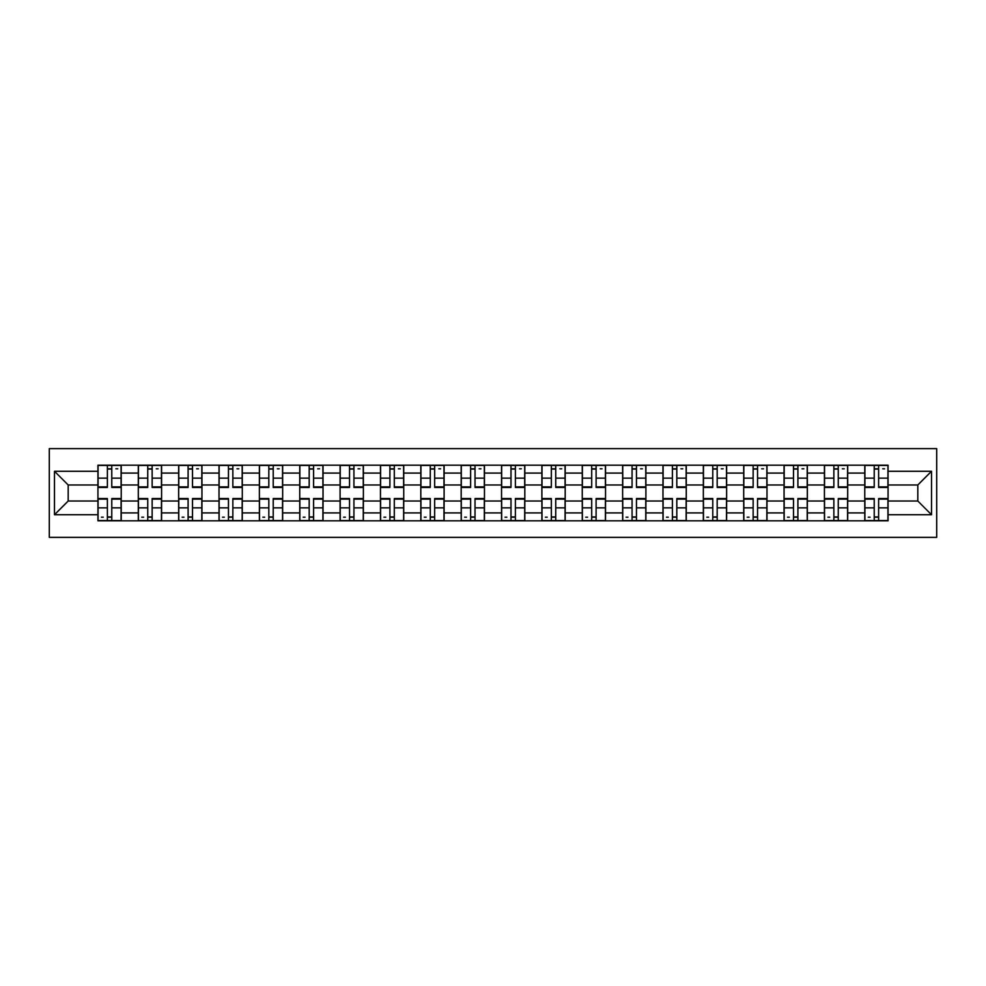<?xml version="1.0" encoding="UTF-8"?>
<svg xmlns="http://www.w3.org/2000/svg" width="986" height="986" viewBox="0 0 986 986"><rect width="100%" height="100%" fill="white"/><g stroke="black" fill="none" stroke-linecap="round" stroke-linejoin="round"><path stroke-width="1.48" d="M49.3 537.37L936.7 537.37L936.7 448.63L49.3 448.63L49.3 537.37M138.299 520.818L138.299 473.083L121.229 473.083L121.229 520.818M121.229 473.083L121.229 465.182M138.299 473.083L138.299 465.182M161.581 465.182L161.581 520.818M178.663 520.818L178.663 465.182M201.945 465.182L201.945 520.818M219.015 520.818L219.015 465.182M242.297 465.182L242.297 520.818M259.38 520.818L259.38 465.182M282.662 465.182L282.662 520.818M299.744 520.818L299.744 465.182M323.026 465.182L323.026 520.818M340.096 520.818L340.096 465.182M363.378 465.182L363.378 520.818M380.46 520.818L380.46 465.182M403.742 465.182L403.742 520.818M420.812 520.818L420.812 465.182M444.107 465.182L444.107 520.818M461.177 520.818L461.177 465.182M484.459 465.182L484.459 520.818M501.541 520.818L501.541 465.182M524.823 465.182L524.823 520.818M541.893 520.818L541.893 465.182M565.188 465.182L565.188 520.818M582.258 520.818L582.258 465.182M605.54 465.182L605.54 520.818M622.622 520.818L622.622 465.182M645.904 465.182L645.904 520.818M662.974 520.818L662.974 465.182M686.256 465.182L686.256 520.818M703.338 520.818L703.338 465.182M726.62 465.182L726.62 520.818M743.703 520.818L743.703 465.182M766.985 465.182L766.985 520.818M784.055 520.818L784.055 465.182M807.337 465.182L807.337 520.818M824.419 520.818L824.419 465.182M847.701 465.182L847.701 520.818M864.771 520.818L864.771 465.182M864.771 501.024L847.701 501.024M824.419 501.024L807.337 501.024M784.055 501.024L766.985 501.024M743.703 501.024L726.62 501.024M703.338 501.024L686.256 501.024M662.974 501.024L645.904 501.024M622.622 501.024L605.54 501.024M582.258 501.024L565.188 501.024M541.893 501.024L524.823 501.024M501.541 501.024L484.459 501.024M461.177 501.024L444.107 501.024M420.812 501.024L403.742 501.024M380.46 501.024L363.378 501.024M340.096 501.024L323.026 501.024M299.744 501.024L282.662 501.024M259.38 501.024L242.297 501.024M219.015 501.024L201.945 501.024M178.663 501.024L161.581 501.024M138.299 501.024L121.229 501.024M864.771 484.976L847.701 484.976M824.419 484.976L807.337 484.976M784.055 484.976L766.985 484.976M743.703 484.976L726.62 484.976M703.338 484.976L686.256 484.976M662.974 484.976L645.904 484.976M622.622 484.976L605.54 484.976M582.258 484.976L565.188 484.976M541.893 484.976L524.823 484.976M501.541 484.976L484.459 484.976M461.177 484.976L444.107 484.976M420.812 484.976L403.742 484.976M380.46 484.976L363.378 484.976M340.096 484.976L323.026 484.976M299.744 484.976L282.662 484.976M259.38 484.976L242.297 484.976M219.015 484.976L201.945 484.976M178.663 484.976L161.581 484.976M138.299 484.976L121.229 484.976M68.182 501.024L97.934 501.024L97.934 484.976L68.182 484.976L68.182 501.024L54.477 514.729L54.477 471.271L97.934 471.271L97.934 484.976M888.066 484.976L888.066 501.024L917.818 501.024L917.818 484.976L888.066 484.976L888.066 465.182L97.934 465.182L97.934 471.271M888.066 471.271L931.523 471.271L931.523 514.729L888.066 514.729L888.066 501.024M97.934 501.024L97.934 520.818L888.066 520.818L888.066 514.729M97.934 514.729L54.477 514.729M111.775 516.935L107.388 516.935M107.388 469.065L111.775 469.065M152.14 516.935L147.74 516.935M147.74 469.065L152.14 469.065M192.504 516.935L188.104 516.935M188.104 469.065L192.504 469.065M232.856 516.935L228.456 516.935M228.456 469.065L232.856 469.065M273.221 516.935L268.821 516.935M268.821 469.065L273.221 469.065M313.585 516.935L309.185 516.935M309.185 469.065L313.585 469.065M353.937 516.935L349.537 516.935M349.537 469.065L353.937 469.065M394.301 516.935L389.901 516.935M389.901 469.065L394.301 469.065M434.653 516.935L430.266 516.935M430.266 469.065L434.653 469.065M475.018 516.935L470.618 516.935M470.618 469.065L475.018 469.065M515.382 516.935L510.982 516.935M510.982 469.065L515.382 469.065M555.734 516.935L551.347 516.935M551.347 469.065L555.734 469.065M596.099 516.935L591.699 516.935M591.699 469.065L596.099 469.065M636.463 516.935L632.063 516.935M632.063 469.065L636.463 469.065M676.815 516.935L672.415 516.935M672.415 469.065L676.815 469.065M717.179 516.935L712.779 516.935M712.779 469.065L717.179 469.065M757.544 516.935L753.144 516.935M753.144 469.065L757.544 469.065M797.896 516.935L793.496 516.935M793.496 469.065L797.896 469.065M838.26 516.935L833.86 516.935M833.86 469.065L838.26 469.065M878.612 516.935L874.225 516.935M874.225 469.065L878.612 469.065M54.477 471.271L68.182 484.976M917.818 501.024L931.523 514.729M917.818 484.976L931.523 471.271M111.775 487.441L111.775 465.441L121.093 465.441L121.093 487.441L111.775 487.441M107.388 468.806L111.775 468.806M115.917 468.806L117.728 468.806M111.775 465.441L98.07 465.441L98.07 487.441L107.388 487.441L107.388 465.441L103.629 465.441M107.388 498.559L107.388 520.559L98.07 520.559L98.07 498.559L107.388 498.559M111.775 517.194L107.388 517.194M103.247 517.194L101.435 517.194M107.388 520.559L121.093 520.559L121.093 498.559L111.775 498.559L111.775 520.559L115.535 520.559M152.14 487.441L152.14 465.441L161.457 465.441L161.457 487.441L152.14 487.441M147.74 468.806L152.14 468.806M156.281 468.806L158.093 468.806M152.14 465.441L138.422 465.441L138.422 487.441L147.74 487.441L147.74 465.441L143.993 465.441M192.504 487.441L192.504 465.441L201.81 465.441L201.81 487.441L192.504 487.441M188.104 468.806L192.504 468.806M196.645 468.806L198.445 468.806M192.504 465.441L178.786 465.441L178.786 487.441L188.104 487.441L188.104 465.441L184.345 465.441M147.74 498.559L147.74 520.559L138.422 520.559L138.422 498.559L147.74 498.559M152.14 517.194L147.74 517.194M143.599 517.194L141.787 517.194M147.74 520.559L161.457 520.559L161.457 498.559L152.14 498.559L152.14 520.559L155.887 520.559M188.104 498.559L188.104 520.559L178.786 520.559L178.786 498.559L188.104 498.559M192.504 517.194L188.104 517.194M183.963 517.194L182.151 517.194M188.104 520.559L201.81 520.559L201.81 498.559L192.504 498.559L192.504 520.559L196.251 520.559M232.856 487.441L232.856 465.441L242.174 465.441L242.174 487.441L232.856 487.441M228.456 468.806L232.856 468.806M236.997 468.806L238.809 468.806M232.856 465.441L219.151 465.441L219.151 487.441L228.456 487.441L228.456 465.441L224.709 465.441M273.221 487.441L273.221 465.441L282.538 465.441L282.538 487.441L273.221 487.441M268.821 468.806L273.221 468.806M277.362 468.806L279.174 468.806M273.221 465.441L259.503 465.441L259.503 487.441L268.821 487.441L268.821 465.441L265.074 465.441M313.585 487.441L313.585 465.441L322.89 465.441L322.89 487.441L313.585 487.441M309.185 468.806L313.585 468.806M317.714 468.806L319.526 468.806M313.585 465.441L299.867 465.441L299.867 487.441L309.185 487.441L309.185 465.441L305.426 465.441M228.456 498.559L228.456 520.559L219.151 520.559L219.151 498.559L228.456 498.559M232.856 517.194L228.456 517.194M224.327 517.194L222.516 517.194M228.456 520.559L242.174 520.559L242.174 498.559L232.856 498.559L232.856 520.559L236.615 520.559M268.821 498.559L268.821 520.559L259.503 520.559L259.503 498.559L268.821 498.559M273.221 517.194L268.821 517.194M264.679 517.194L262.868 517.194M268.821 520.559L282.538 520.559L282.538 498.559L273.221 498.559L273.221 520.559L276.967 520.559M309.185 498.559L309.185 520.559L299.867 520.559L299.867 498.559L309.185 498.559M313.585 517.194L309.185 517.194M305.044 517.194L303.232 517.194M309.185 520.559L322.89 520.559L322.89 498.559L313.585 498.559L313.585 520.559L317.332 520.559M353.937 487.441L353.937 465.441L363.255 465.441L363.255 487.441L353.937 487.441M349.537 468.806L353.937 468.806M358.078 468.806L359.89 468.806M353.937 465.441L340.232 465.441L340.232 487.441L349.537 487.441L349.537 465.441L345.79 465.441M349.537 498.559L349.537 520.559L340.232 520.559L340.232 498.559L349.537 498.559M353.937 517.194L349.537 517.194M345.396 517.194L343.596 517.194M349.537 520.559L363.255 520.559L363.255 498.559L353.937 498.559L353.937 520.559L357.696 520.559M394.301 487.441L394.301 465.441L403.619 465.441L403.619 487.441L394.301 487.441M389.901 468.806L394.301 468.806M398.443 468.806L400.254 468.806M394.301 465.441L380.584 465.441L380.584 487.441L389.901 487.441L389.901 465.441L386.155 465.441M389.901 498.559L389.901 520.559L380.584 520.559L380.584 498.559L389.901 498.559M394.301 517.194L389.901 517.194M385.76 517.194L383.948 517.194M389.901 520.559L403.619 520.559L403.619 498.559L394.301 498.559L394.301 520.559L398.048 520.559M434.653 487.441L434.653 465.441L443.971 465.441L443.971 487.441L434.653 487.441M430.266 468.806L434.653 468.806M438.795 468.806L440.606 468.806M434.653 465.441L420.948 465.441L420.948 487.441L430.266 487.441L430.266 465.441L426.507 465.441M430.266 498.559L430.266 520.559L420.948 520.559L420.948 498.559L430.266 498.559M434.653 517.194L430.266 517.194M426.125 517.194L424.313 517.194M430.266 520.559L443.971 520.559L443.971 498.559L434.653 498.559L434.653 520.559L438.413 520.559M475.018 487.441L475.018 465.441L484.336 465.441L484.336 487.441L475.018 487.441M470.618 468.806L475.018 468.806M479.159 468.806L480.971 468.806M475.018 465.441L461.312 465.441L461.312 487.441L470.618 487.441L470.618 465.441L466.871 465.441M470.618 498.559L470.618 520.559L461.312 520.559L461.312 498.559L470.618 498.559M475.018 517.194L470.618 517.194M466.477 517.194L464.665 517.194M470.618 520.559L484.336 520.559L484.336 498.559L475.018 498.559L475.018 520.559L478.765 520.559M515.382 487.441L515.382 465.441L524.688 465.441L524.688 487.441L515.382 487.441M510.982 468.806L515.382 468.806M519.523 468.806L521.335 468.806M515.382 465.441L501.664 465.441L501.664 487.441L510.982 487.441L510.982 465.441L507.235 465.441M510.982 498.559L510.982 520.559L501.664 520.559L501.664 498.559L510.982 498.559M515.382 517.194L510.982 517.194M506.841 517.194L505.029 517.194M510.982 520.559L524.688 520.559L524.688 498.559L515.382 498.559L515.382 520.559L519.129 520.559M555.734 487.441L555.734 465.441L565.052 465.441L565.052 487.441L555.734 487.441M551.347 468.806L555.734 468.806M559.875 468.806L561.687 468.806M555.734 465.441L542.029 465.441L542.029 487.441L551.347 487.441L551.347 465.441L547.587 465.441M551.347 498.559L551.347 520.559L542.029 520.559L542.029 498.559L551.347 498.559M555.734 517.194L551.347 517.194M547.205 517.194L545.394 517.194M551.347 520.559L565.052 520.559L565.052 498.559L555.734 498.559L555.734 520.559L559.493 520.559M596.099 487.441L596.099 465.441L605.416 465.441L605.416 487.441L596.099 487.441M591.699 468.806L596.099 468.806M600.24 468.806L602.052 468.806M596.099 465.441L582.381 465.441L582.381 487.441L591.699 487.441L591.699 465.441L587.952 465.441M591.699 498.559L591.699 520.559L582.381 520.559L582.381 498.559L591.699 498.559M596.099 517.194L591.699 517.194M587.557 517.194L585.746 517.194M591.699 520.559L605.416 520.559L605.416 498.559L596.099 498.559L596.099 520.559L599.845 520.559M636.463 487.441L636.463 465.441L645.768 465.441L645.768 487.441L636.463 487.441M632.063 468.806L636.463 468.806M640.604 468.806L642.404 468.806M636.463 465.441L622.745 465.441L622.745 487.441L632.063 487.441L632.063 465.441L628.304 465.441M632.063 498.559L632.063 520.559L622.745 520.559L622.745 498.559L632.063 498.559M636.463 517.194L632.063 517.194M627.922 517.194L626.11 517.194M632.063 520.559L645.768 520.559L645.768 498.559L636.463 498.559L636.463 520.559L640.21 520.559M676.815 487.441L676.815 465.441L686.133 465.441L686.133 487.441L676.815 487.441M672.415 468.806L676.815 468.806M680.956 468.806L682.768 468.806M676.815 465.441L663.11 465.441L663.11 487.441L672.415 487.441L672.415 465.441L668.668 465.441M672.415 498.559L672.415 520.559L663.11 520.559L663.11 498.559L672.415 498.559M676.815 517.194L672.415 517.194M668.286 517.194L666.474 517.194M672.415 520.559L686.133 520.559L686.133 498.559L676.815 498.559L676.815 520.559L680.574 520.559M717.179 487.441L717.179 465.441L726.497 465.441L726.497 487.441L717.179 487.441M712.779 468.806L717.179 468.806M721.321 468.806L723.132 468.806M717.179 465.441L703.462 465.441L703.462 487.441L712.779 487.441L712.779 465.441L709.033 465.441M712.779 498.559L712.779 520.559L703.462 520.559L703.462 498.559L712.779 498.559M717.179 517.194L712.779 517.194M708.638 517.194L706.826 517.194M712.779 520.559L726.497 520.559L726.497 498.559L717.179 498.559L717.179 520.559L720.926 520.559M757.544 487.441L757.544 465.441L766.849 465.441L766.849 487.441L757.544 487.441M753.144 468.806L757.544 468.806M761.673 468.806L763.484 468.806M757.544 465.441L743.826 465.441L743.826 487.441L753.144 487.441L753.144 465.441L749.385 465.441M753.144 498.559L753.144 520.559L743.826 520.559L743.826 498.559L753.144 498.559M757.544 517.194L753.144 517.194M749.003 517.194L747.191 517.194M753.144 520.559L766.849 520.559L766.849 498.559L757.544 498.559L757.544 520.559L761.291 520.559M797.896 487.441L797.896 465.441L807.214 465.441L807.214 487.441L797.896 487.441M793.496 468.806L797.896 468.806M802.037 468.806L803.849 468.806M797.896 465.441L784.19 465.441L784.19 487.441L793.496 487.441L793.496 465.441L789.749 465.441M793.496 498.559L793.496 520.559L784.19 520.559L784.19 498.559L793.496 498.559M797.896 517.194L793.496 517.194M789.355 517.194L787.555 517.194M793.496 520.559L807.214 520.559L807.214 498.559L797.896 498.559L797.896 520.559L801.655 520.559M838.26 487.441L838.26 465.441L847.578 465.441L847.578 487.441L838.26 487.441M833.86 468.806L838.26 468.806M842.401 468.806L844.213 468.806M838.26 465.441L824.542 465.441L824.542 487.441L833.86 487.441L833.86 465.441L830.113 465.441M833.86 498.559L833.86 520.559L824.542 520.559L824.542 498.559L833.86 498.559M838.26 517.194L833.86 517.194M829.719 517.194L827.907 517.194M833.86 520.559L847.578 520.559L847.578 498.559L838.26 498.559L838.26 520.559L842.007 520.559M878.612 487.441L878.612 465.441L887.93 465.441L887.93 487.441L878.612 487.441M874.225 468.806L878.612 468.806M882.753 468.806L884.565 468.806M878.612 465.441L864.907 465.441L864.907 487.441L874.225 487.441L874.225 465.441L870.465 465.441M874.225 498.559L874.225 520.559L864.907 520.559L864.907 498.559L874.225 498.559M878.612 517.194L874.225 517.194M870.083 517.194L868.272 517.194M874.225 520.559L887.93 520.559L887.93 498.559L878.612 498.559L878.612 520.559L882.371 520.559M824.419 473.083L807.337 473.083M784.055 473.083L766.985 473.083M743.703 473.083L726.62 473.083M703.338 473.083L686.256 473.083M662.974 473.083L645.904 473.083M622.622 473.083L605.54 473.083M582.258 473.083L565.188 473.083M541.893 473.083L524.823 473.083M501.541 473.083L484.459 473.083M461.177 473.083L444.107 473.083M420.812 473.083L403.742 473.083M380.46 473.083L363.378 473.083M340.096 473.083L323.026 473.083M299.744 473.083L282.662 473.083M259.38 473.083L242.297 473.083M219.015 473.083L201.945 473.083M178.663 473.083L161.581 473.083M864.771 473.083L847.701 473.083M824.419 512.917L807.337 512.917M784.055 512.917L766.985 512.917M743.703 512.917L726.62 512.917M703.338 512.917L686.256 512.917M662.974 512.917L645.904 512.917M622.622 512.917L605.54 512.917M582.258 512.917L565.188 512.917M541.893 512.917L524.823 512.917M501.541 512.917L484.459 512.917M461.177 512.917L444.107 512.917M420.812 512.917L403.742 512.917M380.46 512.917L363.378 512.917M340.096 512.917L323.026 512.917M299.744 512.917L282.662 512.917M259.38 512.917L242.297 512.917M219.015 512.917L201.945 512.917M178.663 512.917L161.581 512.917M138.299 512.917L121.229 512.917M864.771 512.917L847.701 512.917M111.775 486.887L121.093 486.887M111.775 478.148L121.093 478.148M98.07 486.887L107.388 486.887M98.07 478.148L107.388 478.148M107.388 499.113L98.07 499.113M107.388 507.852L98.07 507.852M121.093 499.113L111.775 499.113M121.093 507.852L111.775 507.852M152.14 486.887L161.457 486.887M152.14 478.148L161.457 478.148M138.422 486.887L147.74 486.887M138.422 478.148L147.74 478.148M192.504 486.887L201.81 486.887M192.504 478.148L201.81 478.148M178.786 486.887L188.104 486.887M178.786 478.148L188.104 478.148M147.74 499.113L138.422 499.113M147.74 507.852L138.422 507.852M161.457 499.113L152.14 499.113M161.457 507.852L152.14 507.852M188.104 499.113L178.786 499.113M188.104 507.852L178.786 507.852M201.81 499.113L192.504 499.113M201.81 507.852L192.504 507.852M232.856 486.887L242.174 486.887M232.856 478.148L242.174 478.148M219.151 486.887L228.456 486.887M219.151 478.148L228.456 478.148M273.221 486.887L282.538 486.887M273.221 478.148L282.538 478.148M259.503 486.887L268.821 486.887M259.503 478.148L268.821 478.148M313.585 486.887L322.89 486.887M313.585 478.148L322.89 478.148M299.867 486.887L309.185 486.887M299.867 478.148L309.185 478.148M228.456 499.113L219.151 499.113M228.456 507.852L219.151 507.852M242.174 499.113L232.856 499.113M242.174 507.852L232.856 507.852M268.821 499.113L259.503 499.113M268.821 507.852L259.503 507.852M282.538 499.113L273.221 499.113M282.538 507.852L273.221 507.852M309.185 499.113L299.867 499.113M309.185 507.852L299.867 507.852M322.89 499.113L313.585 499.113M322.89 507.852L313.585 507.852M353.937 486.887L363.255 486.887M353.937 478.148L363.255 478.148M340.232 486.887L349.537 486.887M340.232 478.148L349.537 478.148M349.537 499.113L340.232 499.113M349.537 507.852L340.232 507.852M363.255 499.113L353.937 499.113M363.255 507.852L353.937 507.852M394.301 486.887L403.619 486.887M394.301 478.148L403.619 478.148M380.584 486.887L389.901 486.887M380.584 478.148L389.901 478.148M389.901 499.113L380.584 499.113M389.901 507.852L380.584 507.852M403.619 499.113L394.301 499.113M403.619 507.852L394.301 507.852M434.653 486.887L443.971 486.887M434.653 478.148L443.971 478.148M420.948 486.887L430.266 486.887M420.948 478.148L430.266 478.148M430.266 499.113L420.948 499.113M430.266 507.852L420.948 507.852M443.971 499.113L434.653 499.113M443.971 507.852L434.653 507.852M475.018 486.887L484.336 486.887M475.018 478.148L484.336 478.148M461.312 486.887L470.618 486.887M461.312 478.148L470.618 478.148M470.618 499.113L461.312 499.113M470.618 507.852L461.312 507.852M484.336 499.113L475.018 499.113M484.336 507.852L475.018 507.852M515.382 486.887L524.688 486.887M515.382 478.148L524.688 478.148M501.664 486.887L510.982 486.887M501.664 478.148L510.982 478.148M510.982 499.113L501.664 499.113M510.982 507.852L501.664 507.852M524.688 499.113L515.382 499.113M524.688 507.852L515.382 507.852M555.734 486.887L565.052 486.887M555.734 478.148L565.052 478.148M542.029 486.887L551.347 486.887M542.029 478.148L551.347 478.148M551.347 499.113L542.029 499.113M551.347 507.852L542.029 507.852M565.052 499.113L555.734 499.113M565.052 507.852L555.734 507.852M596.099 486.887L605.416 486.887M596.099 478.148L605.416 478.148M582.381 486.887L591.699 486.887M582.381 478.148L591.699 478.148M591.699 499.113L582.381 499.113M591.699 507.852L582.381 507.852M605.416 499.113L596.099 499.113M605.416 507.852L596.099 507.852M636.463 486.887L645.768 486.887M636.463 478.148L645.768 478.148M622.745 486.887L632.063 486.887M622.745 478.148L632.063 478.148M632.063 499.113L622.745 499.113M632.063 507.852L622.745 507.852M645.768 499.113L636.463 499.113M645.768 507.852L636.463 507.852M676.815 486.887L686.133 486.887M676.815 478.148L686.133 478.148M663.11 486.887L672.415 486.887M663.11 478.148L672.415 478.148M672.415 499.113L663.11 499.113M672.415 507.852L663.11 507.852M686.133 499.113L676.815 499.113M686.133 507.852L676.815 507.852M717.179 486.887L726.497 486.887M717.179 478.148L726.497 478.148M703.462 486.887L712.779 486.887M703.462 478.148L712.779 478.148M712.779 499.113L703.462 499.113M712.779 507.852L703.462 507.852M726.497 499.113L717.179 499.113M726.497 507.852L717.179 507.852M757.544 486.887L766.849 486.887M757.544 478.148L766.849 478.148M743.826 486.887L753.144 486.887M743.826 478.148L753.144 478.148M753.144 499.113L743.826 499.113M753.144 507.852L743.826 507.852M766.849 499.113L757.544 499.113M766.849 507.852L757.544 507.852M797.896 486.887L807.214 486.887M797.896 478.148L807.214 478.148M784.19 486.887L793.496 486.887M784.19 478.148L793.496 478.148M793.496 499.113L784.19 499.113M793.496 507.852L784.19 507.852M807.214 499.113L797.896 499.113M807.214 507.852L797.896 507.852M838.26 486.887L847.578 486.887M838.26 478.148L847.578 478.148M824.542 486.887L833.86 486.887M824.542 478.148L833.86 478.148M833.86 499.113L824.542 499.113M833.86 507.852L824.542 507.852M847.578 499.113L838.26 499.113M847.578 507.852L838.26 507.852M878.612 486.887L887.93 486.887M878.612 478.148L887.93 478.148M864.907 486.887L874.225 486.887M864.907 478.148L874.225 478.148M874.225 499.113L864.907 499.113M874.225 507.852L864.907 507.852M887.93 499.113L878.612 499.113M887.93 507.852L878.612 507.852"/></g></svg>
